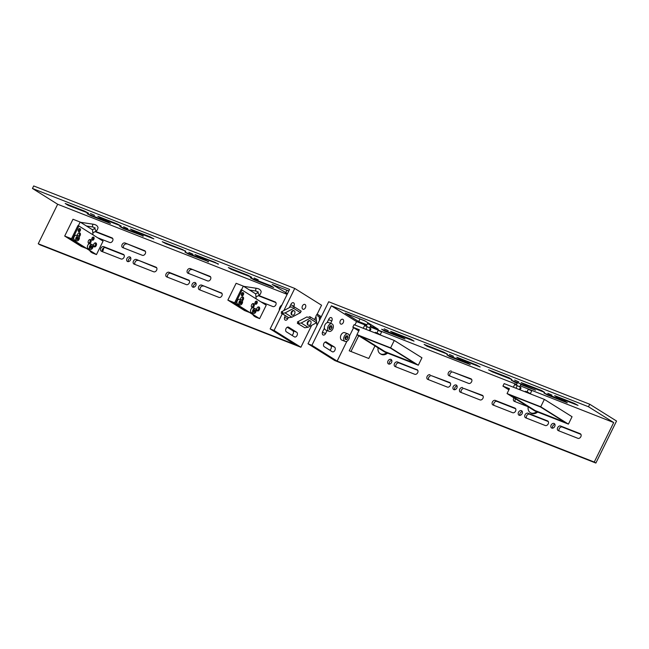 <?xml version="1.0" encoding="UTF-8"?>
<svg xmlns="http://www.w3.org/2000/svg" width="649" height="649" viewBox="0 0 649 649"><rect width="100%" height="100%" fill="white"/><g stroke="black" fill="none" stroke-linecap="round" stroke-linejoin="round"><path stroke-width="0.97" d="M507.056 393.562L540.731 406.777L544.373 399.386L572.053 416.723L568.419 424.121L534.744 410.898L507.056 393.562L509.457 388.686L502.926 386.123L504.168 383.6L544.373 399.386M540.731 406.777L568.419 424.121M508.881 389.854L502.926 386.123M564.825 422.223L535.092 410.549L510.731 395.29M535.011 410.712L565.685 422.759L540.463 406.964L509.789 394.925L535.092 410.549M509.246 389.116L507.98 388.564M509.043 389.53L507.867 388.792M356.958 334.633L390.633 347.856L394.268 340.457L421.955 357.794L418.313 365.192L384.638 351.969L356.958 334.633L359.351 329.757L352.829 327.193L354.07 324.678L394.268 340.457M390.633 347.856L418.313 365.192M358.775 330.925L352.829 327.193M414.719 363.294L384.987 351.62L360.633 336.36M384.906 351.79L415.579 363.829L390.365 348.034L359.692 335.995L384.987 351.62M359.14 330.187L357.883 329.635M358.938 330.601L357.769 329.862M251.877 307.464A2.117 1.412 -68.6 0 1 251.544 304.941A2.117 1.412 -68.6 0 1 253.581 303.602A2.117 1.412 -68.6 0 1 253.735 303.683A2.117 1.412 -68.6 0 1 254.067 306.214A2.117 1.412 -68.6 0 1 252.031 307.545A2.117 1.412 -68.6 0 1 251.877 307.464M240.56 299.66A2.117 1.412 -68.6 0 1 241.233 297.526A2.117 1.412 -68.6 0 1 242.848 296.885A2.117 1.412 -68.6 0 1 243.002 296.966A2.117 1.412 -68.6 0 1 243.553 298.791A2.117 1.412 -68.6 0 1 242.328 300.698M243.213 292.699A1.647 1.095 -68.6 0 1 243.594 294.305A1.647 1.095 -68.6 0 1 242.393 295.717A1.647 1.095 -68.6 0 1 241.882 295.701A1.647 1.095 -68.6 0 1 241.761 295.636A1.647 1.095 -68.6 0 1 241.501 293.673A1.647 1.095 -68.6 0 1 243.091 292.634A1.647 1.095 -68.6 0 1 243.213 292.699M255.39 304.17A1.647 1.095 -68.6 0 1 255.049 303.748A1.647 1.095 -68.6 0 1 255.308 301.874A1.647 1.095 -68.6 0 1 256.712 301.168A1.647 1.095 -68.6 0 1 256.834 301.233A1.647 1.095 -68.6 0 1 257.093 303.197A1.647 1.095 -68.6 0 1 255.511 304.235A1.647 1.095 -68.6 0 1 255.39 304.17M259.097 307.042A2.117 1.412 111.4 0 0 258.943 306.969A2.117 1.412 111.4 0 0 256.907 308.299A2.117 1.412 111.4 0 0 257.239 310.822A2.117 1.412 111.4 0 0 257.393 310.903A2.117 1.412 111.4 0 0 259.43 309.573A2.117 1.412 111.4 0 0 259.097 307.042M259.616 318.635L235.441 303.497L242.053 290.046L266.236 305.192L259.616 318.635L255.949 317.199A7.528 5.565 122.1 0 1 255.26 316.85L254.457 316.347A7.528 5.565 122.1 0 1 252.923 314.676M235.441 303.497L257.831 317.75L255.146 316.696A7.528 5.565 122.1 0 1 254.457 316.347M234.459 303.107L241.079 289.665L242.053 290.046M256.963 310.571A2.117 1.412 111.4 0 0 258.505 309.07A2.117 1.412 111.4 0 0 258.399 306.912M242.523 292.626A1.647 1.095 -68.6 0 1 242.531 294.184A1.647 1.095 -68.6 0 1 241.469 295.319M256.152 301.16A1.647 1.095 -68.6 0 1 256.152 302.718A1.647 1.095 -68.6 0 1 255.098 303.854M253.029 303.554A2.117 1.412 -68.6 0 1 253.142 305.703A2.117 1.412 -68.6 0 1 251.601 307.212M242.304 296.836A2.117 1.412 -68.6 0 1 241.655 300.089A2.588 1.728 -68.6 0 1 241.858 300.187A2.588 1.728 -68.6 0 1 242.264 303.278A2.588 1.728 -68.6 0 1 239.781 304.908A2.588 1.728 -68.6 0 1 239.586 304.811A2.588 1.728 -68.6 0 1 239.181 301.72A2.588 1.728 -68.6 0 1 241.671 300.089L239.708 299.319A2.588 1.728 -68.6 0 1 239.903 299.416M235.279 303.627L231.109 301.988L242.41 309.062L246.579 310.701M249.321 312.42L244.495 310.522L227.864 300.106L234.63 302.767M227.864 300.106L236.131 283.297L243.31 286.12L255.649 293.843L256.185 298.897M241.493 289.827L243.31 286.12M246.149 310.433L242.45 308.981L231.579 302.166M241.323 301.282L241.696 302.312L241.095 303.521L240.13 303.708L239.757 302.685L240.349 301.469L241.323 301.282M240.641 301.412L240.244 303.188L241.095 303.521M251.65 312.729A2.588 1.728 -68.6 0 1 251.447 312.672A2.588 1.728 -68.6 0 1 251.252 312.575A2.588 1.728 -68.6 0 1 250.847 309.484A2.588 1.728 -68.6 0 1 253.337 307.853A2.588 1.728 -68.6 0 1 253.532 307.951M253.378 311.22L253.978 310.003L254.943 309.816L255.317 310.847L254.724 312.055L253.751 312.242L253.378 311.22M253.215 313.345A2.588 1.728 -68.6 0 1 252.818 310.23A2.588 1.728 -68.6 0 1 255.292 308.624A2.588 1.728 -68.6 0 1 255.487 308.721A2.588 1.728 -68.6 0 1 255.893 311.812A2.588 1.728 -68.6 0 1 253.402 313.443A2.588 1.728 -68.6 0 1 253.215 313.345M238.029 304.194A2.588 1.728 -68.6 0 1 237.818 304.138A2.588 1.728 -68.6 0 1 237.631 304.04A2.588 1.728 -68.6 0 1 237.226 300.949A2.588 1.728 -68.6 0 1 239.708 299.319M240.844 301.98L241.696 302.312M254.27 309.946L253.589 311.78M254.473 310.514L255.317 310.847M253.873 311.723L254.724 312.055M386.617 352.748A7.528 5.565 122.1 0 1 380.152 353.664A7.528 5.565 122.1 0 1 378.075 347.864M381.028 335.257L377.921 333.375L375.284 332.345L375.008 332.896M377.921 333.375L377.645 333.935M363.367 328.029L364.551 325.62L367.188 326.658L370.384 328.353L369.289 330.576M367.188 326.658L366.012 329.059M376.907 332.978L378.197 330.349L381.19 331.688L381.571 332.012L380.282 334.633M387.583 353.129A7.528 5.565 122.1 0 1 380.955 354.167L380.152 353.664M369.606 330.779L357.753 326.123M366.174 326.26L367.472 323.624L370.465 324.971L370.847 325.287L369.557 327.907M370.384 328.353L370.944 329.011L370.003 330.933M57.664 204.257L38.234 243.756L39.84 244.762L300.893 347.247L274.065 330.446L270.146 328.913L289.584 289.413L32.45 188.47L57.664 204.257L287.15 294.354M38.234 243.756L295.368 344.7L270.146 328.913M209.878 276.304L190.303 268.613A2.588 1.915 122.1 0 0 187.456 270.065A2.588 1.915 122.1 0 0 187.796 273.115A2.588 1.915 122.1 0 0 188.032 273.237L207.607 280.92A2.588 1.915 122.1 0 0 210.454 279.476A2.588 1.915 122.1 0 0 210.122 276.417A2.588 1.915 122.1 0 0 209.878 276.304L210.325 276.579M192.201 284.148A2.588 1.915 122.1 0 1 195.365 282.664A2.588 1.915 122.1 0 1 195.787 285.56A2.588 1.915 122.1 0 1 192.623 287.045A2.588 1.915 122.1 0 1 192.201 284.148M122.766 247.618A2.588 1.915 122.1 0 1 122.531 247.496A2.588 1.915 122.1 0 1 122.19 244.446A2.588 1.915 122.1 0 1 125.038 242.994L144.622 250.676A2.588 1.915 122.1 0 1 144.857 250.798A2.588 1.915 122.1 0 1 145.198 253.856A2.588 1.915 122.1 0 1 142.342 255.3L122.766 247.618M126.936 258.529A2.588 1.915 122.1 0 1 130.1 257.036A2.588 1.915 122.1 0 1 130.522 259.933A2.588 1.915 122.1 0 1 127.358 261.425A2.588 1.915 122.1 0 1 126.936 258.529M275.59 302.199L275.144 301.923A2.588 1.915 122.1 0 1 275.379 302.036A2.588 1.915 122.1 0 1 275.72 305.095A2.588 1.915 122.1 0 1 272.872 306.547L260.874 301.834M275.144 301.923L258.716 295.473M188.608 279.979A2.588 1.915 122.1 0 1 188.843 280.1A2.588 1.915 122.1 0 1 189.175 283.151A2.588 1.915 122.1 0 1 186.328 284.603L166.752 276.912A2.588 1.915 122.1 0 1 166.517 276.798A2.588 1.915 122.1 0 1 166.176 273.74A2.588 1.915 122.1 0 1 169.024 272.296L189.054 280.254M101.487 251.293A2.588 1.915 122.1 0 1 101.252 251.171A2.588 1.915 122.1 0 1 100.911 248.121A2.588 1.915 122.1 0 1 103.767 246.669L123.342 254.359A2.588 1.915 122.1 0 1 123.578 254.473A2.588 1.915 122.1 0 1 123.918 257.531A2.588 1.915 122.1 0 1 121.071 258.983L101.487 251.293M97.715 237.777L109.713 242.491A2.588 1.915 122.1 0 0 112.561 241.039A2.588 1.915 122.1 0 0 112.228 237.988A2.588 1.915 122.1 0 0 111.985 237.867L95.557 231.417M134.124 264.102A2.588 1.915 122.1 0 1 133.881 263.989A2.588 1.915 122.1 0 1 133.548 260.93A2.588 1.915 122.1 0 1 136.395 259.478L155.971 267.169A2.588 1.915 122.1 0 1 156.206 267.291A2.588 1.915 122.1 0 1 156.547 270.341A2.588 1.915 122.1 0 1 153.699 271.793L134.124 264.102M221.236 292.788A2.588 1.915 122.1 0 1 221.471 292.91A2.588 1.915 122.1 0 1 221.812 295.96A2.588 1.915 122.1 0 1 218.964 297.412L199.381 289.722A2.588 1.915 122.1 0 1 199.146 289.608A2.588 1.915 122.1 0 1 198.805 286.55A2.588 1.915 122.1 0 1 201.661 285.106L221.682 293.072M304.795 327.769L297.315 323.234L304.795 327.769L308.007 327.274L316.647 322.683M317.142 314.221L321.563 305.233L294.743 288.432L33.691 185.947L32.45 188.47M270.69 285.665L250.263 277.756L254.059 279.824L273.635 287.507L270.69 285.665M254.14 278.007L258.253 279.857L254.14 278.007M288.805 290.987L272.182 284.465L287.515 293.616M208.378 261.888L205.425 260.038L184.997 252.137L188.794 254.205L208.532 261.571M68.153 205.335L88.572 213.237L84.776 211.176L65.2 203.486L68.153 205.335L68.437 204.76M107.531 221.609L87.104 213.708L90.901 215.768L110.484 223.459L107.531 221.609M94.576 215.363L90.454 213.521L94.576 215.363M188.875 252.388L192.996 254.23L188.875 252.388M100.782 218.145L121.209 226.047L117.412 223.986L97.829 216.295L100.782 218.145L101.066 217.569M143.113 236.268L140.16 234.419L119.74 226.517L123.537 228.586L143.267 235.952M231.304 269.384L228.351 267.542L247.934 275.225L251.731 277.293L231.304 269.384L231.588 268.808M123.618 226.769L127.731 228.61L123.618 226.769M218.251 264.265L215.306 262.415L194.878 254.513L198.675 256.574L218.413 263.94M130.465 229.105L133.41 230.955L153.837 238.856L150.041 236.796L130.465 229.105M185.622 251.455L182.669 249.605L162.25 241.704L166.047 243.764L185.776 251.131M309.768 320.695A2.353 1.566 111.4 0 0 309.727 320.679A2.353 1.566 111.4 0 0 307.415 322.261A2.353 1.566 111.4 0 0 307.959 325.035A2.353 1.566 111.4 0 0 308.007 325.052A2.353 1.566 111.4 0 0 308.048 325.076M308.486 325.238A2.353 1.566 111.4 0 0 308.526 325.263A2.353 1.566 111.4 0 0 310.83 323.681A2.353 1.566 111.4 0 0 310.287 320.898A2.353 1.566 111.4 0 0 310.246 320.882A2.353 1.566 111.4 0 0 307.942 322.464A2.353 1.566 111.4 0 0 308.486 325.238M210.633 276.969L190.303 268.613M188.891 273.57A2.588 1.915 122.1 0 1 189.338 270.649A2.588 1.915 122.1 0 1 191.909 269.619M145.368 251.35L125.038 242.994M123.626 247.95A2.588 1.915 122.1 0 1 124.081 245.03A2.588 1.915 122.1 0 1 126.652 244M128.348 261.636A2.588 1.915 122.1 0 1 128.543 259.535A2.588 1.915 122.1 0 1 130.725 257.831M275.898 302.588L258.302 295.684M167.612 277.253A2.588 1.915 122.1 0 1 168.067 274.324A2.588 1.915 122.1 0 1 170.638 273.302L169.024 272.296M189.354 280.652L170.638 273.302M102.347 251.634A2.588 1.915 122.1 0 1 102.802 248.705A2.588 1.915 122.1 0 1 105.373 247.683L103.767 246.669M124.089 255.033L105.373 247.683M112.739 238.54L95.152 231.636M156.725 267.842L136.395 259.478M134.984 264.443A2.588 1.915 122.1 0 1 135.43 261.515A2.588 1.915 122.1 0 1 138.002 260.492M193.605 287.256A2.588 1.915 122.1 0 1 193.808 285.154A2.588 1.915 122.1 0 1 195.99 283.451M221.982 293.462L201.661 285.106M200.241 290.062A2.588 1.915 122.1 0 1 200.695 287.142A2.588 1.915 122.1 0 1 203.267 286.112M316.006 316.525L314.522 319.543M311.674 325.327L300.893 347.247M286.29 289.998L288.756 291.093M294.743 288.432L283.848 310.555M282.258 313.8L274.065 330.446M297.315 323.234L298.743 322.48L297.437 321.969L306.936 316.923L308.243 317.442L309.67 316.68L310.482 317.02L309.727 318.456L301.177 322.999L297.972 323.494M285.592 292.861L286.834 290.338M290.72 304.803L293.956 306.077L293.673 306.644M288.31 317.539L287.75 318.683A2.588 1.728 111.4 0 1 285.333 320.168A2.588 1.728 111.4 0 1 284.797 316.834L285.341 315.738M289.316 307.658L291.003 304.227A2.588 1.728 111.4 0 1 293.421 302.742A2.588 1.728 111.4 0 1 293.956 306.077M294.419 336.872A2.588 1.728 111.4 0 0 294.605 336.969A2.588 1.728 111.4 0 0 297.096 335.338A2.588 1.728 111.4 0 0 296.69 332.247L288.643 327.21A2.588 1.728 111.4 0 0 288.448 327.112A2.588 1.728 111.4 0 0 285.958 328.743A2.588 1.728 111.4 0 0 286.371 331.834L294.419 336.872M305.071 304.519A2.588 1.728 111.4 0 0 304.876 304.422A2.588 1.728 111.4 0 0 302.393 306.052A2.588 1.728 111.4 0 0 302.799 309.143A2.588 1.728 111.4 0 0 302.986 309.24A2.588 1.728 111.4 0 0 305.476 307.61A2.588 1.728 111.4 0 0 305.071 304.519M287.239 327.25L292.772 330.714L296.69 332.247M291.904 335.298A2.588 1.728 111.4 0 0 293.437 332.978A2.588 1.728 111.4 0 0 292.772 330.714M281.877 305.071A3.999 2.661 111.4 0 0 279.816 307.423A3.999 2.661 111.4 0 0 279.346 310.214M288.708 317.694L281.22 313.159L282.648 312.404L281.341 311.885L290.841 306.847L292.147 307.358L293.575 306.604L294.386 306.936L293.632 308.38L285.081 312.915L281.877 313.41L288.708 317.694L291.912 317.191L300.463 312.656L301.055 311.131M281.341 311.885L282.38 312.542M293.673 310.62A2.353 1.566 111.4 0 0 293.632 310.595A2.353 1.566 111.4 0 0 291.32 312.177A2.353 1.566 111.4 0 0 291.863 314.96A2.353 1.566 111.4 0 0 291.912 314.976A2.353 1.566 111.4 0 0 291.953 314.992M292.391 315.163A2.353 1.566 111.4 0 0 292.431 315.179A2.353 1.566 111.4 0 0 294.735 313.597A2.353 1.566 111.4 0 0 294.192 310.822A2.353 1.566 111.4 0 0 294.151 310.806A2.353 1.566 111.4 0 0 291.847 312.388A2.353 1.566 111.4 0 0 292.391 315.163M281.22 313.159L281.877 313.41M297.437 321.969L298.475 322.618M72.128 239.57L67.95 237.932L79.251 245.006L83.429 246.644M86.171 248.364L81.344 246.474L64.705 236.058L71.479 238.71M64.705 236.058L72.98 219.248L80.16 222.063L92.499 229.795L93.026 234.841M78.334 225.771L80.16 222.063M82.999 246.377L79.292 244.924L68.421 238.118M78.164 237.234L78.537 238.256L77.937 239.473L76.971 239.659L76.598 238.629L77.199 237.42L78.164 237.234M78.707 236.131A2.588 1.728 -68.6 0 1 79.113 239.221A2.588 1.728 -68.6 0 1 76.623 240.852A2.588 1.728 -68.6 0 1 76.428 240.755A2.588 1.728 -68.6 0 1 76.022 237.664A2.588 1.728 -68.6 0 1 78.513 236.033A2.588 1.728 -68.6 0 1 78.707 236.131M77.482 237.364L77.093 239.14L77.937 239.473M88.499 248.681A2.588 1.728 -68.6 0 1 88.288 248.616A2.588 1.728 -68.6 0 1 88.102 248.518A2.588 1.728 -68.6 0 1 87.696 245.436A2.588 1.728 -68.6 0 1 90.179 243.805A2.588 1.728 -68.6 0 1 90.373 243.902M90.227 247.164L90.819 245.955L91.793 245.768L92.166 246.79L91.566 248.007L90.6 248.194L90.227 247.164M90.057 249.289A2.588 1.728 -68.6 0 1 89.659 246.174A2.588 1.728 -68.6 0 1 92.142 244.576A2.588 1.728 -68.6 0 1 92.328 244.665A2.588 1.728 -68.6 0 1 92.734 247.756A2.588 1.728 -68.6 0 1 90.252 249.386A2.588 1.728 -68.6 0 1 90.057 249.289M74.87 240.146A2.588 1.728 -68.6 0 1 74.667 240.081A2.588 1.728 -68.6 0 1 74.473 239.984A2.588 1.728 -68.6 0 1 74.067 236.901A2.588 1.728 -68.6 0 1 76.558 235.271A2.588 1.728 -68.6 0 1 76.744 235.368M77.685 237.923L78.537 238.256M91.111 245.898L90.43 247.731M91.314 246.458L92.166 246.79M90.714 247.675L91.566 248.007M536.723 411.677A7.528 5.565 122.1 0 1 530.257 412.586A7.528 5.565 122.1 0 1 528.181 406.785M531.125 394.186L528.026 392.304L525.39 391.274L525.114 391.826M528.026 392.304L527.751 392.864M513.473 386.958L514.657 384.549L517.294 385.587L520.49 387.283L519.395 389.505M517.294 385.587L516.109 387.988M527.004 391.907L528.302 389.278L531.296 390.617L531.677 390.941L530.387 393.562M537.688 412.058A7.528 5.565 122.1 0 1 531.06 413.097L530.257 412.586M519.711 389.7L507.859 385.052M516.279 385.19L517.569 382.553L520.563 383.9L520.944 384.216L519.654 386.836M520.49 387.283L521.05 387.94L520.109 389.862M88.718 243.416A2.117 1.412 -68.6 0 1 88.386 240.884A2.117 1.412 -68.6 0 1 90.422 239.554A2.117 1.412 -68.6 0 1 90.576 239.635A2.117 1.412 -68.6 0 1 90.909 242.158A2.117 1.412 -68.6 0 1 88.872 243.489A2.117 1.412 -68.6 0 1 88.718 243.416M77.409 235.603A2.117 1.412 -68.6 0 1 78.083 233.47A2.117 1.412 -68.6 0 1 79.689 232.829A2.117 1.412 -68.6 0 1 79.851 232.91A2.117 1.412 -68.6 0 1 80.395 234.735A2.117 1.412 -68.6 0 1 79.17 236.642M80.054 228.643A1.647 1.095 -68.6 0 1 80.435 230.257A1.647 1.095 -68.6 0 1 79.243 231.669A1.647 1.095 -68.6 0 1 78.732 231.644A1.647 1.095 -68.6 0 1 78.61 231.588A1.647 1.095 -68.6 0 1 78.351 229.616A1.647 1.095 -68.6 0 1 79.932 228.578A1.647 1.095 -68.6 0 1 80.054 228.643M92.231 240.122A1.647 1.095 -68.6 0 1 91.89 239.7A1.647 1.095 -68.6 0 1 92.158 237.818A1.647 1.095 -68.6 0 1 93.561 237.112A1.647 1.095 -68.6 0 1 93.683 237.177A1.647 1.095 -68.6 0 1 93.943 239.14A1.647 1.095 -68.6 0 1 92.353 240.179A1.647 1.095 -68.6 0 1 92.231 240.122M95.947 242.994A2.117 1.412 111.4 0 0 95.784 242.913A2.117 1.412 111.4 0 0 93.748 244.243A2.117 1.412 111.4 0 0 94.081 246.774A2.117 1.412 111.4 0 0 94.243 246.855A2.117 1.412 111.4 0 0 96.279 245.517A2.117 1.412 111.4 0 0 95.947 242.994M96.458 254.586L72.282 239.44L78.902 225.998L103.077 241.136L96.458 254.586L92.791 253.142A7.528 5.565 122.1 0 1 92.109 252.802L91.298 252.291A7.528 5.565 122.1 0 1 89.773 250.619M72.282 239.44L94.681 253.694L91.988 252.639A7.528 5.565 122.1 0 1 91.298 252.291M71.309 239.059L77.921 225.609L78.902 225.998M93.805 246.515A2.117 1.412 111.4 0 0 95.346 245.014A2.117 1.412 111.4 0 0 95.241 242.864M79.373 228.578A1.647 1.095 -68.6 0 1 79.373 230.127A1.647 1.095 -68.6 0 1 78.31 231.263M92.994 237.112A1.647 1.095 -68.6 0 1 93.002 238.662A1.647 1.095 -68.6 0 1 91.939 239.797M89.878 239.505A2.117 1.412 -68.6 0 1 89.984 241.655A2.117 1.412 -68.6 0 1 88.442 243.156M79.146 232.78A2.117 1.412 -68.6 0 1 78.505 236.033M103.394 249.127A2.353 1.736 122.1 0 1 102.266 251.463M102.153 250.165A7.058 5.216 -57.9 0 0 102.972 248.502M102.185 251.228A7.058 5.216 -57.9 0 0 103.816 247.837M307.999 343.767L334.827 360.568L595.871 463.053L594.265 462.047L613.703 422.548L588.489 406.761L589.722 404.238L328.678 301.753L307.999 343.767L311.918 345.309L337.131 361.104L346.907 341.236M588.489 406.761L331.355 305.809L311.918 345.309M449.846 356.69L470.274 364.592L466.477 362.523L446.893 354.841L449.846 356.69L450.13 356.106M453.513 356.277L449.4 354.435L453.513 356.277M370.417 326.163L378.262 329.246L364.852 320.841L345.276 313.159L358.686 321.555L366.904 324.784M519.76 383.445L535.53 390.211L520.79 384.541M515.395 381.734L515.111 382.31L517.277 383.161M515.111 382.31L511.315 380.241L517.561 382.577M518.778 381.896L514.665 380.054L518.778 381.896M384.581 331.063L381.636 329.221L401.212 336.904L405.008 338.973L384.581 331.063L384.865 330.487M459.727 359.059L456.774 357.21L476.35 364.9L480.146 366.961L459.727 359.059L460.011 358.483M541.615 390.52L544.568 392.369L524.984 384.679L521.188 382.618L541.615 390.52M557.621 397.488L554.668 395.647L574.243 403.329L578.04 405.398L557.621 397.488L557.905 396.912M564.37 400.96L543.943 393.051L547.74 395.119L567.315 402.802L564.37 400.96M547.821 393.302L551.934 395.152L547.821 393.302M388.256 330.657L384.135 328.808L388.256 330.657M411.093 339.281L390.666 331.371L394.462 333.44L414.038 341.123L411.093 339.281M508.986 377.71L511.931 379.56L492.356 371.869L488.559 369.808L508.986 377.71M427.091 346.25L424.138 344.4L443.721 352.091L447.518 354.151L427.091 346.25L427.375 345.674M366.539 325.522L356.569 321.604L331.355 305.809M613.703 422.548L520.157 385.822M516.645 384.443L370.052 326.901M346.217 335.914L346.477 336.936L348.107 337.569L347.045 339.435L345.325 338.794M347.045 339.435L345.519 339.532L345.065 337.78L346.128 335.922L347.653 335.817L348.107 337.569M595.871 463.053L616.55 421.039L589.722 404.238M391.574 362.418A2.588 1.915 -57.9 0 0 391.152 359.522A2.588 1.915 -57.9 0 0 387.988 361.014A2.588 1.915 -57.9 0 0 388.41 363.911A2.588 1.915 -57.9 0 0 391.574 362.418M357.112 334.73L349.211 350.801L368.786 358.483L374.976 345.917M451.355 371.098A2.588 1.915 -57.9 0 0 448.5 372.55A2.588 1.915 -57.9 0 0 448.84 375.601A2.588 1.915 -57.9 0 0 449.076 375.722L468.659 383.405A2.588 1.915 -57.9 0 0 471.507 381.961A2.588 1.915 -57.9 0 0 471.166 378.902A2.588 1.915 -57.9 0 0 470.931 378.781L452.961 372.104A2.588 1.915 -57.9 0 0 450.39 373.134A2.588 1.915 -57.9 0 0 449.935 376.055M580.182 433.702L560.598 426.02A2.588 1.915 -57.9 0 0 557.751 427.464A2.588 1.915 -57.9 0 0 558.091 430.522A2.588 1.915 -57.9 0 0 558.327 430.644L577.902 438.326A2.588 1.915 -57.9 0 0 580.75 436.874A2.588 1.915 -57.9 0 0 580.417 433.824A2.588 1.915 -57.9 0 0 580.182 433.702L580.628 433.986M551.139 425.063A2.588 1.915 -57.9 0 0 551.561 427.959A2.588 1.915 -57.9 0 0 554.733 426.474A2.588 1.915 -57.9 0 0 554.311 423.578A2.588 1.915 -57.9 0 0 551.139 425.063M456.839 388.037A2.588 1.915 -57.9 0 0 456.417 385.141A2.588 1.915 -57.9 0 0 453.245 386.634A2.588 1.915 -57.9 0 0 453.667 389.53A2.588 1.915 -57.9 0 0 456.839 388.037M547.545 420.893L527.97 413.21A2.588 1.915 -57.9 0 0 525.122 414.654A2.588 1.915 -57.9 0 0 525.455 417.713A2.588 1.915 -57.9 0 0 525.698 417.826L545.274 425.517A2.588 1.915 -57.9 0 0 548.121 424.065A2.588 1.915 -57.9 0 0 547.78 421.014A2.588 1.915 -57.9 0 0 547.545 420.893L547.991 421.177M513.951 397.878A2.588 1.915 -57.9 0 0 514.105 401.22A2.588 1.915 -57.9 0 0 514.341 401.342L528.116 406.745M417.023 369.654A2.588 1.915 122.1 0 1 417.258 369.768A2.588 1.915 122.1 0 1 417.599 372.826A2.588 1.915 122.1 0 1 414.752 374.278L395.168 366.588A2.588 1.915 122.1 0 1 394.933 366.466A2.588 1.915 122.1 0 1 394.592 363.416A2.588 1.915 122.1 0 1 397.448 361.964L417.469 369.93M522.096 413.664A2.588 1.915 -57.9 0 0 521.674 410.768A2.588 1.915 -57.9 0 0 518.51 412.253A2.588 1.915 -57.9 0 0 518.932 415.149A2.588 1.915 -57.9 0 0 522.096 413.664M430.076 374.773A2.588 1.915 -57.9 0 0 427.229 376.225A2.588 1.915 -57.9 0 0 427.561 379.284A2.588 1.915 -57.9 0 0 427.805 379.397L447.38 387.088A2.588 1.915 -57.9 0 0 450.228 385.636A2.588 1.915 -57.9 0 0 449.887 382.586A2.588 1.915 -57.9 0 0 449.652 382.464L431.682 375.787A2.588 1.915 -57.9 0 0 429.111 376.809A2.588 1.915 -57.9 0 0 428.656 379.738M512.645 412.707A2.588 1.915 -57.9 0 0 515.493 411.255A2.588 1.915 -57.9 0 0 515.152 408.205A2.588 1.915 -57.9 0 0 514.917 408.083L495.341 400.401A2.588 1.915 -57.9 0 0 492.486 401.845A2.588 1.915 -57.9 0 0 492.826 404.903A2.588 1.915 -57.9 0 0 493.062 405.017L512.645 412.707M462.705 387.591A2.588 1.915 -57.9 0 0 459.857 389.035A2.588 1.915 -57.9 0 0 460.198 392.093A2.588 1.915 -57.9 0 0 460.433 392.207L480.009 399.898A2.588 1.915 -57.9 0 0 482.856 398.445A2.588 1.915 -57.9 0 0 482.523 395.395A2.588 1.915 -57.9 0 0 482.288 395.273L464.319 388.597A2.588 1.915 -57.9 0 0 461.739 389.619A2.588 1.915 -57.9 0 0 461.293 392.548M349.438 336.101L353.583 327.672M354.898 325.003L356.569 321.604M337.131 361.104L594.265 462.047M344.619 341.098A3.999 2.661 -68.6 0 1 344.416 336.036A3.999 2.661 -68.6 0 1 348.051 333.951A3.999 2.661 -68.6 0 1 348.554 334.251A3.999 2.661 -68.6 0 1 348.894 339.046A3.999 2.661 -68.6 0 1 345.122 341.398A3.999 2.661 -68.6 0 1 344.619 341.098M345.122 341.398L341.861 340.117A3.999 2.661 -68.6 0 1 341.358 339.816A3.999 2.661 -68.6 0 1 341.017 335.022A3.999 2.661 -68.6 0 1 344.781 332.677L348.051 333.951M359.384 318.7L365.395 321.182M450.406 383.137L431.682 375.787M358.727 335.744L350.971 351.49M548.3 421.566L529.576 414.216A2.588 1.915 -57.9 0 0 527.004 415.246A2.588 1.915 -57.9 0 0 526.55 418.167M391.777 360.317A2.588 1.915 -57.9 0 0 389.595 362.02A2.588 1.915 -57.9 0 0 389.392 364.121M483.034 395.947L464.319 388.597M515.557 398.884A2.588 1.915 -57.9 0 0 515.201 401.674M457.042 385.936A2.588 1.915 -57.9 0 0 454.86 387.64A2.588 1.915 -57.9 0 0 454.657 389.741M554.936 424.365A2.588 1.915 -57.9 0 0 552.753 426.069A2.588 1.915 -57.9 0 0 552.55 428.178M396.028 366.928A2.588 1.915 122.1 0 1 396.482 364A2.588 1.915 122.1 0 1 399.054 362.978L397.448 361.964M417.769 370.319L399.054 362.978M515.663 408.756L496.947 401.406A2.588 1.915 -57.9 0 0 494.376 402.437A2.588 1.915 -57.9 0 0 493.921 405.357M580.928 434.376L562.212 427.026A2.588 1.915 -57.9 0 0 559.633 428.056A2.588 1.915 -57.9 0 0 559.187 430.977M522.299 411.555A2.588 1.915 -57.9 0 0 520.117 413.259A2.588 1.915 -57.9 0 0 519.914 415.368M471.677 379.454L452.961 372.104M346.477 336.936L345.414 338.794M358.686 321.555L359.927 319.04M326.496 342.072A2.588 1.728 -68.6 0 0 326.301 341.974A2.588 1.728 -68.6 0 0 323.81 343.605A2.588 1.728 -68.6 0 0 324.216 346.688L332.264 351.734A2.588 1.728 -68.6 0 0 332.458 351.831A2.588 1.728 -68.6 0 0 334.949 350.2A2.588 1.728 -68.6 0 0 334.543 347.11L326.098 341.909M334.543 347.11L330.625 345.576L325.092 342.104M330.625 345.576A2.588 1.728 -68.6 0 1 331.29 347.832A2.588 1.728 -68.6 0 1 329.757 350.16M330.617 323.348L331.801 320.939L328.572 319.665M329.027 331.315A3.999 2.661 -68.6 0 1 328.524 331.014A3.999 2.661 -68.6 0 1 328.321 325.952A3.999 2.661 -68.6 0 1 331.955 323.875A3.999 2.661 -68.6 0 1 332.458 324.176A3.999 2.661 -68.6 0 1 332.799 328.97A3.999 2.661 -68.6 0 1 329.027 331.315L325.766 330.033A3.999 2.661 -68.6 0 1 325.263 329.733A3.999 2.661 -68.6 0 1 324.411 328.11L322.65 331.696A2.588 1.728 -68.6 0 0 323.178 335.022A2.588 1.728 -68.6 0 0 325.603 333.537L327.072 330.552M324.411 328.11A3.999 2.661 -68.6 0 1 327.096 322.667A3.999 2.661 -68.6 0 1 328.686 322.594L331.955 323.875M331.801 320.939A2.588 1.728 -68.6 0 0 331.274 317.604A2.588 1.728 -68.6 0 0 328.856 319.089L327.096 322.667M340.652 323.997A2.588 1.728 111.4 0 0 340.839 324.094A2.588 1.728 111.4 0 0 343.329 322.472A2.588 1.728 111.4 0 0 342.923 319.381A2.588 1.728 111.4 0 0 342.729 319.284A2.588 1.728 111.4 0 0 340.238 320.914A2.588 1.728 111.4 0 0 340.652 323.997M328.97 327.696L330.033 325.839L331.558 325.733L332.012 327.494L330.949 329.351L329.424 329.457L328.97 327.696M330.122 325.83L330.382 326.853L329.23 328.719M330.382 326.853L332.012 327.494M329.319 328.71L330.949 329.351M321.312 316.712L317.661 314.432L317.848 316.193L319.154 316.704L319.535 320.338M319.154 316.704L320.809 317.742M317.661 314.432L317.012 314.173L315.949 316.014L316.955 325.579M255.146 316.696L255.949 317.199M255.657 293.9L258.375 292.074L256.087 291.077A1.412 0.584 -80.9 0 1 255.706 290.354A1.412 0.584 -80.9 0 1 256.258 288.399A1.412 0.584 -80.9 0 1 256.542 288.294L243.675 286.347M257.272 293.04A1.412 0.827 62 0 1 257.823 293.048A1.412 0.827 62 0 1 258.91 294.67A1.412 0.827 62 0 1 258.594 295.538C259.787 295.238 260.647 293.981 261.174 291.758C260.801 289.925 259.251 288.764 256.542 288.294M123.789 254.635L123.342 254.359M156.417 267.445L155.971 267.169M112.431 238.151L111.985 237.867M189.078 253.629L188.794 254.205M145.068 250.96L144.622 250.676M198.959 255.998L198.675 256.574M91.185 215.192L90.901 215.768M254.343 279.248L254.059 279.824M166.331 243.188L166.047 243.764M123.821 228.002L123.537 228.586M133.694 230.379L133.41 230.955M301.177 322.999L308.007 327.274M316.55 322.74L309.727 318.456M284.562 317.434L287.75 318.683M285.081 312.915L291.912 317.191M300.463 312.656L293.632 308.38M92.499 229.843L95.216 228.026L92.937 227.028A1.412 0.584 -80.9 0 1 92.547 226.306A1.412 0.584 -80.9 0 1 93.099 224.343A1.412 0.584 -80.9 0 1 93.383 224.238L80.517 222.291M94.113 228.992A1.412 0.827 62 0 1 94.665 229A1.412 0.827 62 0 1 95.752 230.622A1.412 0.827 62 0 1 95.435 231.482C96.628 231.19 97.488 229.933 98.023 227.71C97.642 225.868 96.093 224.716 93.383 224.238M91.988 252.639L92.791 253.142M525.268 384.103L524.984 384.679M492.64 371.293L492.356 371.869M548.024 394.543L547.74 395.119M394.746 332.864L394.462 333.44M471.377 379.065L470.931 378.781M450.098 382.74L449.652 382.464M529.576 414.216L527.97 413.21M482.734 395.549L482.288 395.273M496.947 401.406L495.341 400.401M515.363 408.367L514.917 408.083M562.212 427.026L560.598 426.02M325.603 333.537L322.415 332.288M249.614 290.062L256.087 291.077M255.974 296.926L258.594 295.538M255.292 308.624L253.337 307.853M239.781 304.908L237.818 304.138M253.402 313.443L251.447 312.672M308.007 325.052L308.526 325.263M316.444 320.752L310.482 317.02M291.912 314.976L292.431 315.179M301.217 311.212L294.386 306.936M293.632 310.595L294.151 310.806M309.727 320.679L310.246 320.882M86.455 226.006L92.937 227.028M92.815 232.869L95.435 231.482M92.142 244.576L90.179 243.805M76.623 240.852L74.667 240.081M90.252 249.386L88.288 248.616M78.513 236.033L76.558 235.271"/></g></svg>

